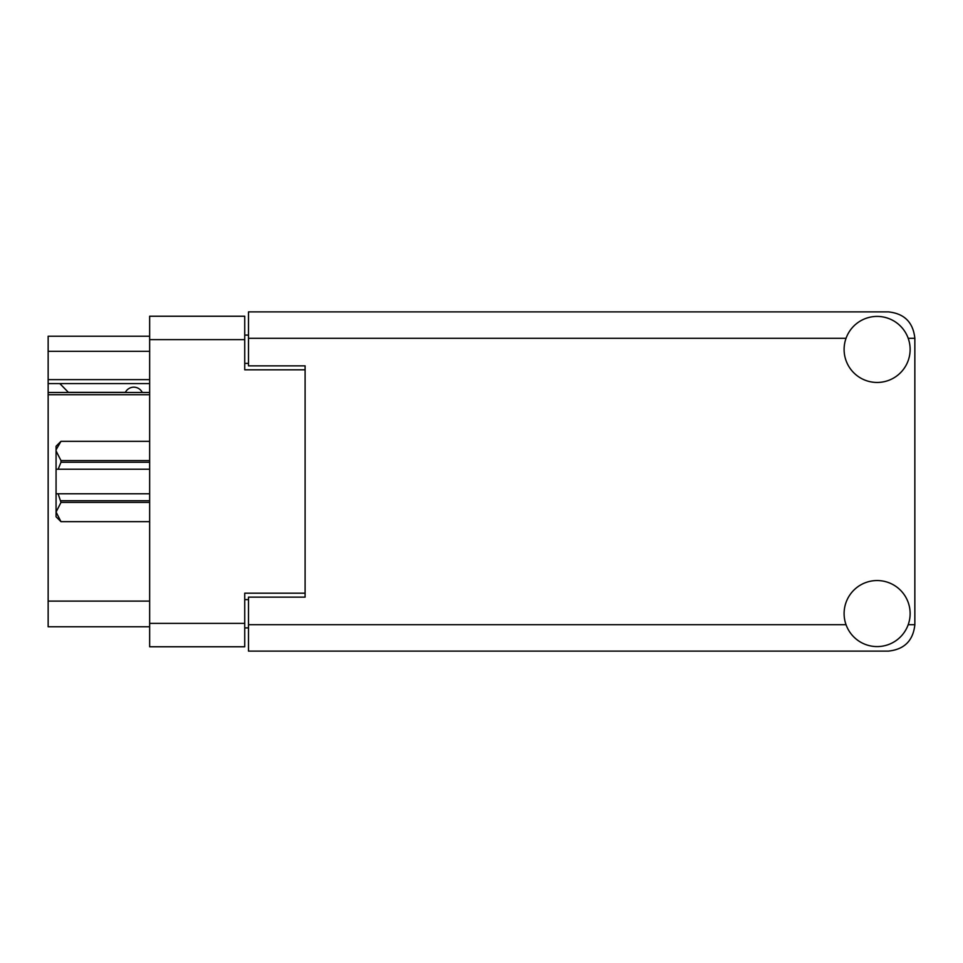 <?xml version="1.0" encoding="UTF-8"?>
<svg xmlns="http://www.w3.org/2000/svg" width="963" height="963" viewBox="0 0 963 963"><rect width="100%" height="100%" fill="white"/><g stroke="black" fill="none" stroke-linecap="round" stroke-linejoin="round"><path stroke-width="1.44" d="M149.65 394.722L48.15 394.722L48.15 392.483L149.65 392.483M305.102 597.144L305.102 593.184L244.734 593.184L244.734 646.763L149.65 646.763L149.65 316.237L244.734 316.237L244.734 369.816L305.102 369.816L305.102 365.856L305.102 597.144L248.502 597.144L248.502 624.698L846.032 624.698M248.502 627.9L244.734 627.9M244.734 335.1L248.502 335.1M149.65 351.326L48.15 351.326L48.15 336.231L149.65 336.231M149.65 626.769L48.15 626.769L48.15 601.105L149.65 601.105M48.15 394.722L48.15 601.105M48.15 351.326L48.15 379.627L149.65 379.627M48.15 379.627L48.15 392.483M48.15 383.587L149.65 383.587M877.112 646.582A33.019 33.019 0 0 0 910.131 613.563A33.019 33.019 0 0 0 877.112 580.545A33.019 33.019 0 0 0 844.106 613.563A33.019 33.019 0 0 0 877.112 646.582M877.112 382.455A33.019 33.019 0 0 0 910.131 349.437A33.019 33.019 0 0 0 877.112 316.418A33.019 33.019 0 0 0 844.106 349.437A33.019 33.019 0 0 0 877.112 382.455M305.102 365.856L248.502 365.856L248.502 311.892L888.44 311.892C904.365 313.577 913.165 322.376 914.85 338.302L914.85 624.698C913.165 640.624 904.365 649.423 888.44 651.108L248.502 651.108L248.502 624.698M142.283 392.483A9.437 9.437 0 0 0 125.371 392.362L68.397 392.362A8.306 8.306 0 0 1 68.313 392.29L59.85 383.587M149.65 502.433L60.982 502.433L58.141 493.766L149.65 493.766M60.982 500.736L149.65 500.736M149.65 462.264L60.982 462.264L58.141 469.234L56.071 469.234L56.071 450.949L60.982 460.567L149.65 460.567M60.982 462.264L60.982 460.567M58.141 493.766L56.071 493.766L56.071 512.051L60.982 521.669L149.65 521.669M60.982 502.433L56.071 512.051L56.071 516.782L60.982 521.669M149.65 441.331L60.982 441.331L56.179 449.601M56.071 450.949L56.071 446.218L60.982 441.331M56.071 469.234L56.071 493.766M149.65 469.234L58.141 469.234M149.65 623.374L244.734 623.374M244.734 339.626L149.65 339.626M244.734 599.6L248.502 599.6M248.502 363.4L244.734 363.4M908.205 624.698L914.85 624.698M914.85 338.302L908.205 338.302M846.032 338.302L248.502 338.302M149.65 521.681L60.982 521.681M149.65 441.319L60.982 441.319"/></g></svg>
